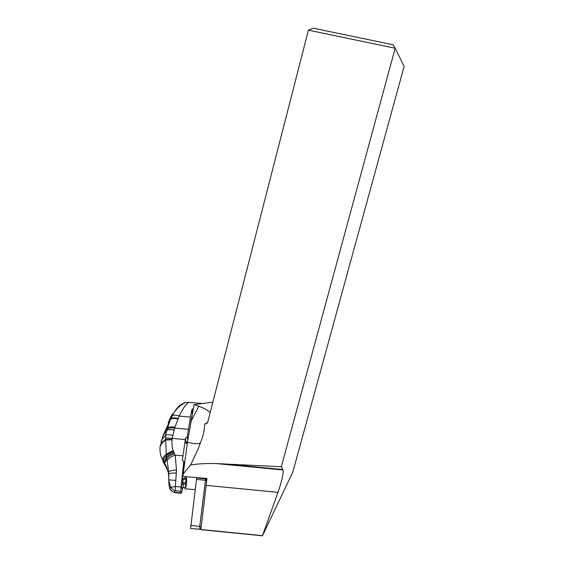 <?xml version="1.0" encoding="UTF-8"?>
<svg xmlns="http://www.w3.org/2000/svg" width="564" height="564" viewBox="0 0 564 564"><rect width="100%" height="100%" fill="white"/><g stroke="black" fill="none" stroke-linecap="round" stroke-linejoin="round"><path stroke-width="0.85" d="M262.443 535.8L292.829 472.047L404.134 66.369L395.174 48.243L281.316 466.752L283.058 469.974C283.488 473.88 281.796 481.339 277.989 492.337L262.443 535.8L200.876 529.674L206.191 485.378L277.989 492.337M262.436 535.638L200.862 529.511M283.058 469.974L215.949 463.552C205.691 463.34 197.238 463.827 190.597 465.025L183.173 473.901L182.955 476.467L206.925 478.434L206.191 485.378M195.116 489.637L184.914 488.805L185.098 487.395M183.173 473.901L187.481 442.162L194.065 404.642L212.839 402.188M186.487 476.756L186.233 478.681M215.949 463.552L281.316 466.752M190.597 465.025L198.175 448.902L200.721 441.986C203.146 436.296 204.485 430.276 204.746 423.938L207.066 423.374L207.679 422.274L308.416 30.153L313.394 28.2L393.059 44.739L395.174 48.243L308.416 30.153M200.551 442.479L200.467 442.613C198.965 444.213 194.636 444.058 187.481 442.162M194.065 404.642L198.775 406.256C203.872 408.019 207.665 410.134 210.168 412.58M204.746 423.938L207.467 422.824M186.007 402.484L188.898 402.322C186.127 403.704 182.898 408.301 179.225 416.119L190.435 417.092L191.915 409.464L193.403 408.491M190.435 417.092L187.297 436.726L187.727 440.822M192.31 414.843L190.674 422.584M178.421 406.665L178.513 406.531C180.409 404.663 182.771 403.352 185.598 402.59C180.875 404.585 176.885 408.188 173.634 413.405L172.288 415.802C173.768 414.9 176.081 415.005 179.225 416.119L174.565 428.104L188.397 429.317M173.634 413.405L175.933 409.795M177.794 419.066C174.509 418.199 172.105 418.276 170.568 419.299L172.288 415.802M170.568 419.299L167.12 429.021C168.756 427.9 171.237 427.597 174.565 428.104L171.942 439.73L165.661 440.061L166.401 457.319C167.994 455.388 170.54 453.83 174.036 452.659C170.54 453.801 167.994 455.352 166.394 457.277L164.124 462.099C164.089 463.904 164.977 465.667 166.803 467.373M170.857 418.657C172.387 417.642 174.784 417.586 178.048 418.481M167.12 429.021L166.761 430.332C168.361 429.451 170.8 429.317 174.093 429.937M182.757 460.873L182.398 459.709L185.528 438.2L187.297 436.726M182.757 460.88L183.751 461.366L184.294 465.998M175.326 490.758L174.544 490.899L174.713 492.125L175.665 492.802L173.493 492.146C172.401 490.842 172.753 493.105 169.708 487.804C169.27 487.331 168.946 484.906 168.749 480.521L170.723 487.261L175.397 486.513L175.326 490.758L180.663 491.237L183.751 461.366M180.663 491.237L180.952 493.281L176.01 492.837M183.046 487.261L181.495 492.795L180.952 493.281M185.274 476.658L184.914 478.561M171.942 439.73C171.823 444.707 172.232 448.281 173.176 450.46L174.459 453.632C170.814 454.936 168.22 456.671 166.669 458.821L164.751 463.15C164.667 464.99 165.499 466.809 167.261 468.599M180.748 486.993L175.397 486.513L176.476 469.967L175.221 455.529L174.459 453.632M173.176 450.46L166.07 454.196C163.835 456.297 162.742 458.278 162.799 460.146C162.855 461.831 163.821 463.418 165.696 464.912M172.739 435.415C169.679 434.781 167.367 434.59 165.788 434.851L165.605 439.391L171.978 439.335M165.576 437.798L185.359 439.575M160 448.112L160.225 445.659C160.888 443.727 162.679 441.64 165.605 439.391L165.661 440.061C162.608 442.366 160.768 444.502 160.127 446.469L159.979 448.993M174.064 430.036C170.779 429.416 168.333 429.542 166.74 430.41L165.788 434.851L161.614 439.976L161.043 441.781M162.954 435.824L166.74 430.41L163.292 435.02L162.467 437.417M163.024 435.627L169.581 421.491M170.807 489.883L172.281 491.322M176.328 472.992C172.196 472.935 169.672 473.295 168.749 474.084L168.742 480.408L168.749 479.858L175.58 480.373M171.167 490.511C169.919 489.171 169.44 488.269 169.715 487.797L170.723 487.261L174.544 490.899M176.476 469.967C172.351 470.2 169.764 470.841 168.707 471.899L168.742 478.787M183.025 455.818L175.122 455.12C171.237 456.452 168.565 458.292 167.106 460.626L166.401 457.319L164.138 462.12L168.417 472.801L168.756 477.68M167.106 460.626L168.707 471.899L168.749 479.858M182.144 487.754L181.827 488.487L183.004 487.268L185.88 487.465L186.606 483.651L186.656 478.723L186.106 479.308L183.878 479.111L182.052 479.64C182.539 477.63 182.856 477.32 183.018 478.723M183.66 487.261L183.237 483.806L181.418 485.251L181.622 482.269L182.694 482.424L183.152 479.597M183.237 483.806L185.471 484.004L185.563 482.685L182.694 482.424L182.588 483.933M185.88 487.465L185.471 484.004M186.106 479.308L185.563 482.685M183.878 479.111L184.322 478.328M196.709 477.595L190.611 528.412M199.86 528.912L199.762 526.367L205.677 478.335M201.207 526.67L199.79 526.402L199.755 529.004M199.79 526.402L205.719 478.335M282.895 469.551L222.843 463.798M198.775 406.256L191.281 420.843M170.61 419.2L172.316 414.068C169.327 419.376 167.994 422.746 168.333 424.163M172.02 416.288C172.605 414.307 173.113 413.391 173.55 413.546M202.356 403.479L189.151 402.344M192.282 409.048L192.634 412.947M191.915 409.464L192.366 414.498M191.795 416.394L191.831 417.212M174.854 427.103C171.491 426.56 169.01 426.849 167.402 427.977L165.189 430.67M185.528 438.2L186.021 442.803L187.593 441.549M186.021 442.803C186.169 443.91 186.423 443.84 186.797 442.592M182.398 459.709L182.489 460.464M181.827 488.487L181.418 485.251M181.622 482.269L182.052 479.64M166.81 467.401C164.991 465.695 164.103 463.932 164.138 462.127L163.482 461.126C163.497 462.875 164.427 464.553 166.288 466.16M173.599 451.56C170.321 452.617 167.853 454.02 166.211 455.754C164.392 457.615 163.482 459.406 163.482 461.126L162.799 460.146C160.5 455.952 159.612 451.397 160.127 446.469L163.504 434.393M175.58 492.421L180.882 492.901M174.713 492.125L173.508 492.125M182.687 479.689L184.097 478.54M205.367 480.26L196.399 479.393M190.611 525.458L199.762 526.367M205.585 478.829L196.632 477.962M206.72 480.634L205.388 480.316M206.776 480.042L205.578 479.062M200.467 442.613L198.175 448.902M173.437 413.743L172.316 414.068M187.495 442.077L186.747 442.655L186.888 442.148M178.527 406.538L176.109 409.408M184.442 478.519L186.339 478.688M199.614 529.307L190.477 528.397M201.059 527.904L199.698 529.053"/></g></svg>

